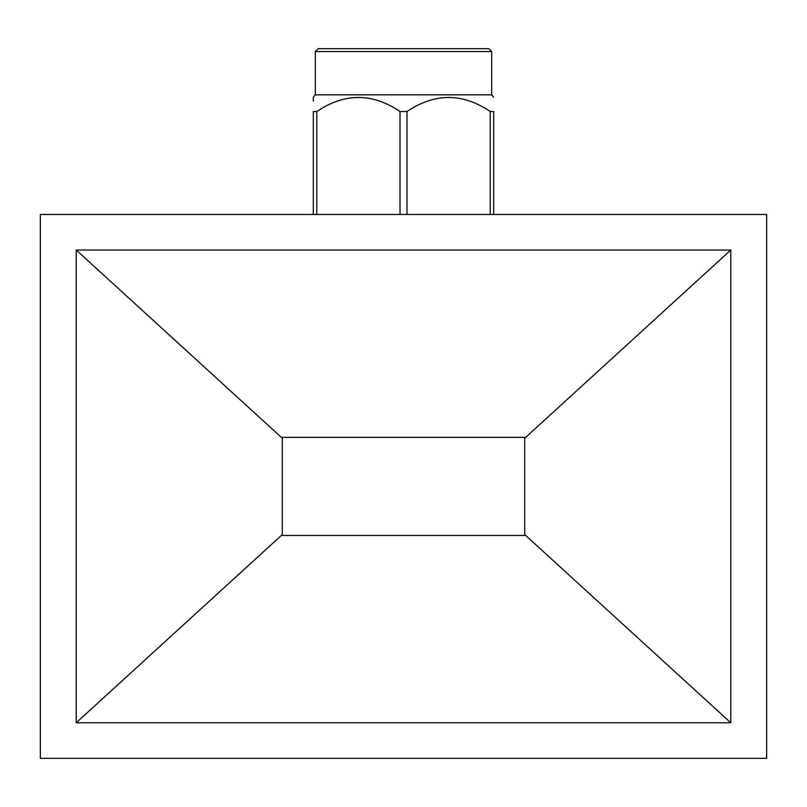 <?xml version="1.0" encoding="UTF-8"?>
<svg xmlns="http://www.w3.org/2000/svg" width="807" height="807" viewBox="0 0 807 807"><rect width="100%" height="100%" fill="white"/><g stroke="black" fill="none" stroke-linecap="round" stroke-linejoin="round"><path stroke-width="1.21" d="M40.35 758.338L766.65 758.338L766.65 214.47L40.35 214.47L40.35 758.338M76.221 722.769L76.221 250.039L730.779 250.039L730.779 722.769L76.221 722.769L282.289 534.577L282.289 437.344L524.711 437.344L282.289 437.344M730.779 250.039L524.711 438.231L524.711 437.344M76.221 250.039L282.289 438.231M730.779 722.769L524.711 534.577L524.711 535.465L282.289 535.465L282.289 534.577M524.711 438.231L524.711 534.577M282.289 535.465L524.711 535.465M313.308 214.47L313.308 111.517C313.318 92.815 313.318 92.815 313.308 111.517L316.788 111.517C344.619 92.815 372.36 92.815 400.02 111.517L406.98 111.517C434.802 92.815 462.552 92.815 490.212 111.517L493.692 111.517C493.682 92.815 493.682 92.815 493.692 111.517L493.692 214.47M315.305 51.547L491.695 51.547L488.81 48.662L318.19 48.662L315.305 51.547L315.305 94.843L491.695 94.843L493.692 97.213M313.308 101.268L313.308 97.213L315.305 94.843M316.788 111.517L316.788 214.47M400.02 214.47L400.02 111.517M406.98 111.517L406.98 214.47M490.212 214.47L490.212 111.517M491.695 51.547L491.695 94.843"/></g></svg>
